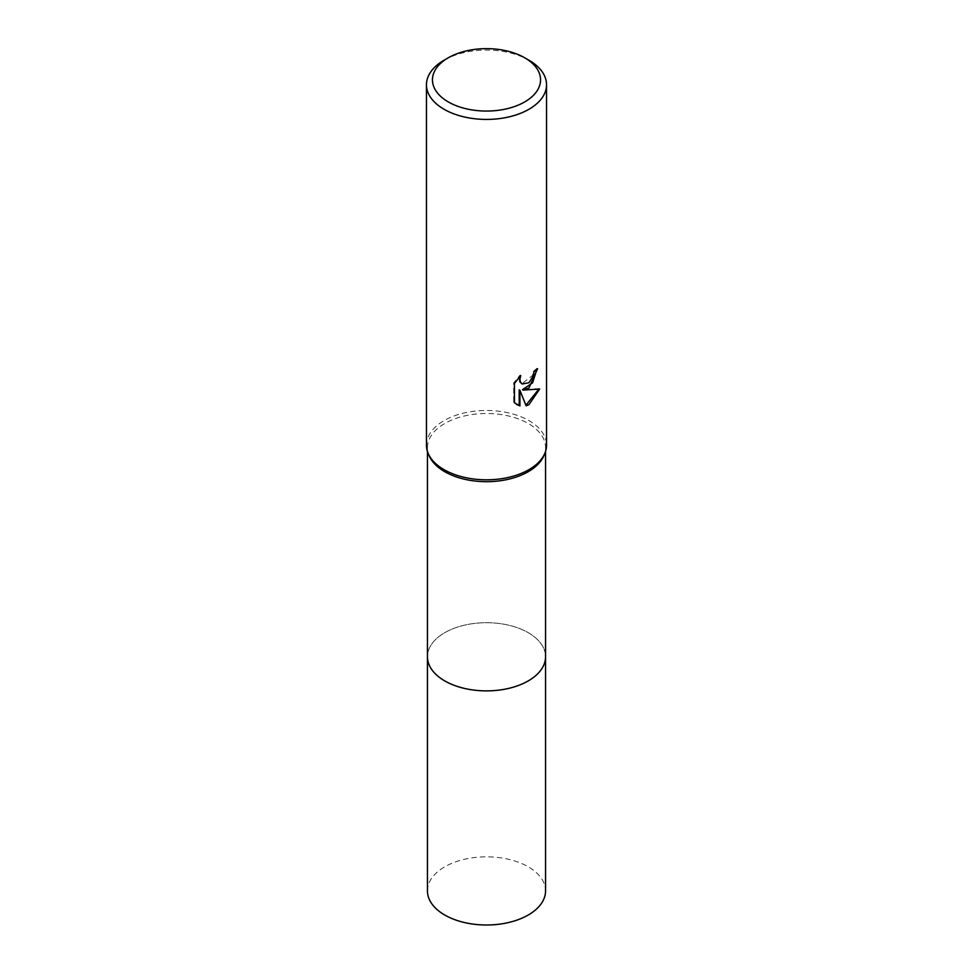 <?xml version="1.0" encoding="UTF-8"?>
<svg xmlns="http://www.w3.org/2000/svg" width="973" height="973" viewBox="0 0 973 973"><rect width="100%" height="100%" fill="white"/><g stroke="black" fill="none" stroke-linecap="round" stroke-linejoin="round"><path stroke-width="0.73" stroke-dasharray="4.87 3.65" d="M429.129 455.668A59.049 34.091 180 0 1 427.451 447.592A59.049 34.091 180 0 1 444.746 423.486A59.049 34.091 180 0 1 509.098 416.103A59.049 34.091 180 0 1 545.549 447.592A59.049 34.091 180 0 1 543.871 455.668M545.549 656.349A59.049 34.091 180 0 0 528.254 632.693A59.049 34.091 180 0 0 463.902 625.298A59.049 34.091 180 0 0 427.451 656.799A59.049 34.091 180 0 1 444.746 632.693A59.049 34.091 180 0 1 509.098 625.298A59.049 34.091 180 0 1 545.549 656.799M426.454 445.135A60.046 34.675 180 0 1 444.041 420.628A60.046 34.675 180 0 1 509.475 413.111A60.046 34.675 180 0 1 546.546 445.135M536.841 369.436L536.865 368.329A59.049 34.091 180 0 1 533.228 371.382L532.596 375.396L521.881 383.763M533.228 371.382L533.934 371.795M538.714 389.285L538.92 388.616L522.501 389.686M538.92 388.616L539.662 389.042M519.193 389.845L526.138 405.814M519.436 376.879L520.02 375.14L513.683 382.948L513.683 402.299L514.425 402.725M513.683 402.299L516.663 404.549M513.683 382.948L514.425 383.386M520.02 375.14L520.75 375.554M536.865 368.329L537.595 368.755M444.041 60.241A60.046 34.675 180 0 1 528.959 60.241M427.451 890.915A59.049 34.091 180 0 1 463.902 859.414A59.049 34.091 180 0 1 528.254 866.809A59.049 34.091 180 0 1 545.549 890.915M427.451 451.46L427.451 447.592M517.016 404.768L516.286 404.342M545.549 451.46L545.549 447.592"/><path stroke-width="1.46" d="M524.715 57.784L528.959 60.241A60.046 34.675 180 0 1 546.546 84.76L546.546 445.135A60.046 34.675 180 0 1 544.844 453.357L543.871 455.668A59.049 34.091 180 0 1 528.254 471.698A59.049 34.091 180 0 1 470.567 480.419A59.049 34.091 180 0 1 429.129 455.668L428.156 453.357A60.046 34.675 180 0 1 426.454 445.135L426.454 84.76A60.046 34.675 180 0 1 444.041 60.241L448.285 57.784A54.05 31.209 180 0 1 524.715 57.784A54.05 31.209 180 0 1 524.715 101.922A54.05 31.209 180 0 1 448.285 101.922A54.05 31.209 180 0 1 448.285 57.784L444.041 60.241M545.549 656.349A59.049 34.091 180 0 1 545.549 656.799A59.049 34.091 180 0 1 528.254 680.905A59.049 34.091 180 0 1 463.902 688.288A59.049 34.091 180 0 1 427.451 656.799L427.451 451.46M544.844 453.357A60.046 34.675 180 0 1 528.959 469.655A60.046 34.675 180 0 1 470.3 478.521A60.046 34.675 180 0 1 428.156 453.357M528.959 387.935L523.206 390.1L539.662 389.042L528.959 404.622L526.138 405.814L519.91 390.27L519.91 405.948L514.425 402.725L514.425 383.386L520.75 375.554L519.886 379.397L520.506 382.158L522.221 383.994L528.959 382.742L533.301 375.809L533.934 371.795A60.046 34.675 0 0 0 537.595 368.755L528.959 387.935M546.546 84.76A60.046 34.675 180 0 1 528.959 109.268A60.046 34.675 180 0 1 463.525 116.784A60.046 34.675 180 0 1 426.454 84.76M536.841 369.436L532.584 382.827L522.501 389.686L523.206 390.1M525.919 405.242L538.714 389.285M516.663 404.549L519.193 405.522L519.193 389.845L519.91 390.27M519.193 405.522L519.91 405.948M521.881 383.763L519.789 381.744L519.436 376.879M545.549 656.799L545.549 890.915A59.049 34.091 180 0 1 509.098 922.404A59.049 34.091 180 0 1 444.746 915.021A59.049 34.091 180 0 1 427.451 890.915L427.451 656.799A59.049 34.091 180 0 0 444.746 680.905A59.049 34.091 180 0 0 509.098 688.288A59.049 34.091 180 0 0 545.549 656.799L545.549 451.46M522.221 383.994L521.504 383.581"/></g></svg>
